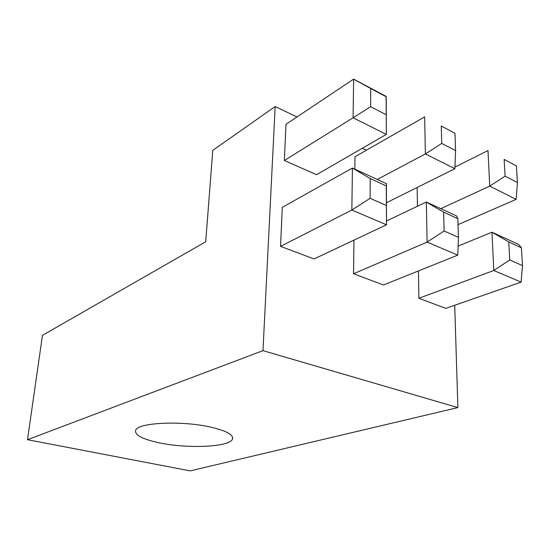 <?xml version="1.0" encoding="UTF-8"?>
<svg xmlns="http://www.w3.org/2000/svg" width="550" height="550" viewBox="0 0 550 550"><rect width="100%" height="100%" fill="white"/><g stroke="black" fill="none" stroke-linecap="round" stroke-linejoin="round"><path stroke-width="0.82" d="M211.537 427.309C226.882 431.028 233.846 434.988 232.437 439.182C229.556 447.157 187.254 448.917 158.922 442.75C142.478 439.182 134.716 435.071 135.63 430.416C137.17 422.503 182.669 420.365 211.537 427.309M353.547 273.762L383.487 284.996L457.758 255.145L427.116 242.096L353.547 273.762L353.966 240.13M284.371 160.49L316.559 174.708L386.327 134.399L353.1 117.769L284.371 160.49L285.986 124.328L353.623 79.117L386.251 96.463L386.327 134.399L386.134 96.718L370.707 88.516L370.611 106.693L386.162 114.73M417.141 187.488L417.436 206.243M454.712 305.264L457.882 407.584L262.976 350.639L275.179 106.528L296.986 116.978M362.292 148.287L366.369 150.239M455.558 150.569L454.981 133.299L441.265 126.012L441.739 143.44L455.558 150.569L454.905 168.713L425.377 153.938L424.648 116.875L354.998 156.75L354.846 169.153M418.88 298.272L445.796 308.371L521.098 282.116L493.811 270.497L418.88 298.272L418.454 270.937M280.548 246.366L314.05 258.94L386.499 224.799L351.849 210.045L280.548 246.366L282.288 207.35L352.419 168.039L386.416 183.666L386.499 224.799L386.293 185.914L370.219 178.551L370.109 198.309L386.334 205.473M457.882 407.584L190.176 470.882L27.5 439.704L42.46 335.342L205.707 241.759L212.795 150.343L275.179 106.528M27.5 439.704L262.976 350.639M517.433 182.531L516.423 165.949L504.151 159.424L505.086 176.151L517.433 182.531L516.141 199.347L458.04 224.62M516.141 199.347L489.727 186.134L440.811 208.677M505.086 176.151L489.727 186.134L488.001 150.556L454.967 167.042M504.151 159.424L516.423 165.949M454.905 168.713L386.457 202.751M441.739 143.44L425.377 153.938L377.266 179.458M441.265 126.012L454.981 133.299M370.611 106.693L353.1 117.769L353.623 79.117L370.707 88.516M509.74 259.985L522.5 265.623L521.414 247.775L508.736 241.972L509.74 259.985L493.811 270.497L491.954 232.189L458.116 246.111M508.736 241.972L491.954 232.189L518.849 244.551L521.414 247.775M444.132 231.007L458.466 237.339L457.841 218.666L443.616 212.156L444.132 231.007L427.116 242.096L426.326 202.015L386.492 220.969M443.616 212.156L426.326 202.015L456.459 215.868L457.841 218.666M370.109 198.309L351.849 210.045L352.419 168.039L370.219 178.551M522.5 265.623L521.098 282.116M458.466 237.339L457.758 255.145M386.416 183.666L386.293 185.914M232.437 439.182L232.554 437.181"/></g></svg>
